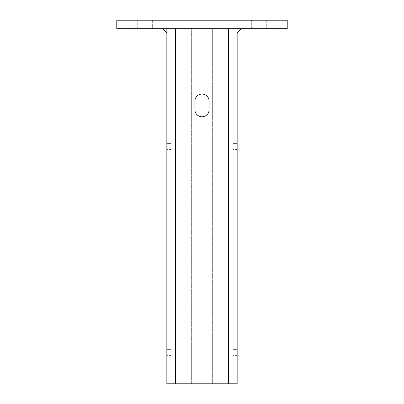 <?xml version="1.0" encoding="UTF-8"?>
<svg xmlns="http://www.w3.org/2000/svg" width="404" height="404" viewBox="0 0 404 404"><rect width="100%" height="100%" fill="white"/><g stroke="black" fill="none" stroke-linecap="round" stroke-linejoin="round"><path stroke-width="0.3" stroke-dasharray="2.02 1.52" d="M191.35 32.982L191.35 28.724L191.35 32.982L166.847 32.982L166.847 28.724L166.847 32.982L162.585 28.719L175.371 28.719L175.371 32.982L175.371 28.724L166.847 28.724L166.847 383.8L175.371 383.8L171.109 383.8L171.109 28.724L171.109 383.8L166.847 383.8L237.153 383.8L237.153 28.724L237.153 32.982L237.153 28.724L162.585 28.724M212.65 32.982L212.65 28.724L228.629 28.724L212.65 28.724L212.65 32.982L228.629 32.982L228.629 28.724L171.109 28.724M237.153 32.982L228.629 32.982L228.629 28.724L241.415 28.724L228.629 28.724L232.891 28.724L232.891 383.8L237.153 383.8L232.891 383.8L232.891 28.724L237.153 28.724L228.629 28.724L237.153 28.724L237.153 32.982L241.415 28.724M171.109 28.719L175.371 28.719M228.629 28.724L175.371 28.724L228.629 28.724L228.629 383.8L232.891 383.8L228.629 383.8L228.629 28.724L228.629 383.8L212.65 383.8L228.629 383.8M251.354 28.724L251.354 20.2L266.271 20.2L251.354 20.2L266.271 20.2L251.354 20.2L251.354 28.724L266.271 28.724L251.354 28.724M137.729 28.724L137.729 20.2L152.646 20.2L137.729 20.2L152.646 20.2L137.729 20.2L137.729 28.724L152.646 28.724L137.729 28.724M130.987 20.2L287.219 20.2L287.219 28.724L116.781 28.724L116.781 20.2L130.987 20.2L130.987 28.724M209.1 101.157A7.1 7.1 0 0 0 202 94.056A7.1 7.1 0 0 0 194.9 101.157L194.9 109.681A7.1 7.1 0 0 0 202 116.781A7.1 7.1 0 0 0 209.1 109.681L209.1 101.157M166.847 349.359L166.847 319.887L166.847 349.359L171.109 349.359L171.109 325.922L171.109 349.359L166.847 349.359M171.109 325.922L171.109 319.887L171.109 325.922L166.847 325.922L171.109 325.922M166.847 143.41L166.847 113.938L166.847 143.41L171.109 143.41L171.109 119.978L171.109 143.41L166.847 143.41M171.109 119.978L171.109 113.938L171.109 119.978L166.847 119.978L171.109 119.978M237.153 143.41L237.153 113.938L237.153 149.45L237.153 143.41L232.891 143.41L232.891 119.978L232.891 149.45L232.891 143.41L237.153 143.41M232.891 119.978L232.891 113.938L232.891 119.978L237.153 119.978L232.891 119.978M237.153 349.359L237.153 319.887L237.153 355.394L237.153 349.359L232.891 349.359L232.891 325.922L232.891 355.394L232.891 349.359L237.153 349.359M232.891 325.922L232.891 319.887L232.891 325.922L237.153 325.922L232.891 325.922M191.35 383.8L191.35 28.724L191.35 383.8M212.65 28.724L212.65 383.8L212.65 28.724M166.847 28.724L175.371 28.724L175.371 383.8M273.018 20.2L273.018 28.724M266.271 20.2L266.271 28.724L266.271 20.2M152.646 20.2L152.646 28.724L152.646 20.2M171.109 355.394L166.847 355.394M171.109 319.887L166.847 319.887M171.109 149.45L166.847 149.45M171.109 113.938L166.847 113.938M237.153 113.938L232.891 113.938M237.153 149.45L232.891 149.45M237.153 319.887L232.891 319.887M237.153 355.394L232.891 355.394"/><path stroke-width="0.61" d="M228.629 28.724L228.629 32.982L237.153 32.982L241.415 28.719M237.153 32.982L237.153 383.8L228.629 383.8L228.629 32.982L175.371 32.982L175.371 28.724M162.585 28.724L166.847 32.982L175.371 32.982L175.371 383.8L166.847 383.8L166.847 28.724M273.013 28.724L287.219 28.724L287.219 20.2L273.013 20.2L273.013 28.724L116.781 28.724L116.781 20.2L273.013 20.2M194.9 101.157A7.1 7.1 0 0 1 202 94.056A7.1 7.1 0 0 1 209.1 101.157L209.1 109.681A7.1 7.1 0 0 1 202 116.781A7.1 7.1 0 0 1 194.9 109.681L194.9 101.157M228.629 383.8L175.371 383.8M130.982 20.2L130.982 28.724"/></g></svg>
